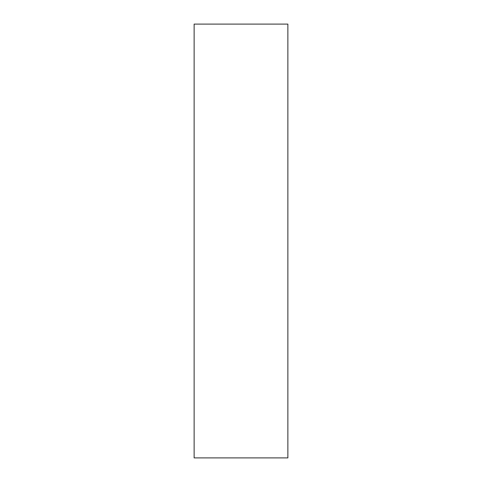 <?xml version="1.0" encoding="UTF-8"?>
<svg xmlns="http://www.w3.org/2000/svg" width="482" height="482" viewBox="0 0 482 482"><rect width="100%" height="100%" fill="white"/><g stroke="black" fill="none" stroke-linecap="round" stroke-linejoin="round"><path stroke-width="0.72" d="M194.101 457.9L194.101 24.1L287.899 24.1L287.899 457.9L194.101 457.9L287.899 457.9"/></g></svg>
